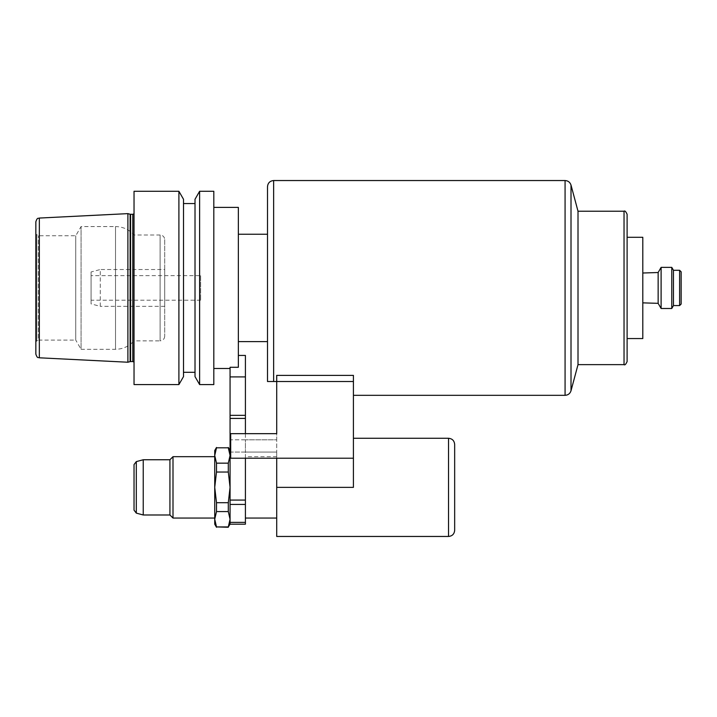 <?xml version="1.0" encoding="UTF-8"?>
<svg xmlns="http://www.w3.org/2000/svg" width="717" height="717" viewBox="0 0 717 717"><rect width="100%" height="100%" fill="white"/><g stroke="black" fill="none" stroke-linecap="round" stroke-linejoin="round"><path stroke-width="0.54" stroke-dasharray="3.58 2.69" d="M200.617 275.66L200.617 300.199L200.617 275.66L91.077 275.66L91.077 300.199L91.077 275.66M200.617 300.199L91.077 300.199M91.077 271.985L91.077 303.883L91.077 271.985L100.281 269.52L100.281 306.338L91.077 303.883M100.281 306.338L100.281 269.52L164.713 269.52L164.713 306.338L100.281 306.338M164.713 306.338L164.713 269.52M164.713 239.603L164.713 336.255L164.713 239.603C164.444 236.807 162.911 235.275 160.115 235.006L160.115 340.862L134.034 340.862L134.034 235.006L134.034 340.862C129.078 346.347 122.903 349.161 115.509 349.296L81.066 349.296L81.066 226.563L81.066 349.296L75.751 340.091L75.751 235.768L75.751 340.091L38.306 340.091L38.306 235.768L38.306 340.091L36.773 340.978L36.773 234.88L36.773 340.978L35.85 341.892L35.85 233.966L35.85 354.126M230.067 519.251L228.302 511.579L216.498 511.579L214.733 519.251L216.498 526.923L228.302 526.923L230.067 519.251L230.067 524.19L230.067 513.399L230.067 519.251M238.358 207.392L238.358 367.283L238.358 355.435L238.358 367.283L230.067 367.283L230.067 487.363L228.302 472.028L216.498 472.028L214.733 487.363L216.498 502.707L228.302 502.707L230.067 487.363L230.067 455.483L228.302 447.811L216.498 447.811L214.733 455.483L216.498 463.155L228.302 463.155L230.067 455.483L230.067 524.19L245.411 524.19L245.411 452.077L230.686 452.077L230.686 439.808L230.686 458.217L230.686 452.077L245.411 452.077L245.411 458.217M230.067 455.483L230.067 450.545L230.067 455.483M228.302 463.155L228.302 472.028M228.302 502.707L228.302 511.579M216.498 502.707L216.498 511.579M216.498 463.155L216.498 472.028M214.733 450.545L214.733 524.19M245.411 433.668L245.411 439.808L230.686 439.808L230.686 433.668L230.686 439.808L245.411 439.808L245.411 355.435L238.358 355.435M267.504 186.68L267.504 381.516L276.708 381.516L276.708 433.668L230.686 433.668L276.708 433.668L276.708 439.808L245.411 439.808L245.411 452.077L245.411 439.808L276.708 439.808L276.708 452.077L276.708 433.668L230.686 433.668L230.686 458.217L353.418 458.217L353.418 375.376L276.708 375.376L276.708 381.516L276.708 375.376L353.418 375.376L353.418 395.318L353.418 375.376L276.708 375.376L276.708 381.516L353.418 381.516M245.411 456.684L245.411 518.05L245.411 456.684L276.708 456.684L276.708 518.05L276.708 456.684M230.067 376.909L245.411 376.909M238.358 234.235L238.358 341.624L238.358 234.235M276.708 458.217L276.708 452.077L276.708 458.217L230.686 458.217L353.418 458.217L353.418 487.363L353.418 438.275L353.418 487.363L276.708 487.363L276.708 458.217L353.418 458.217M276.708 487.363L276.708 536.459M214.733 518.05L214.733 456.684L214.733 518.05M173.003 456.684L173.003 518.05M169.929 459.749L169.929 514.985M143.239 459.749L143.239 514.985M134.034 464.571L134.034 510.163M454.668 444.415L454.668 530.32M642.799 338.558L642.799 237.3M627.106 338.558L627.106 361.565M642.799 273.007L642.799 302.861L642.799 273.007M658.143 303.336L658.143 272.523M661.11 308.489L661.11 267.369M671.775 308.489L671.775 267.369M673.46 305.576L673.46 270.291M681.15 304.035L681.15 271.824M127.895 362.228L127.895 213.63M134.034 287.929L134.034 362.04L134.034 287.929M134.034 384.581L134.034 191.278M178.9 384.581L178.9 191.278M183.507 376.595L183.507 199.263M183.507 203.556L183.507 372.311L183.507 203.556M195.015 203.556L195.015 372.311L195.015 203.556M195.015 376.595L195.015 199.263M199.622 384.581L199.622 191.278M213.809 384.581L213.809 191.278M213.809 207.392L213.809 368.475L213.809 207.392M267.504 234.235L267.504 341.624L267.504 234.235M578.01 364.639L578.01 211.228M164.713 336.255C164.444 339.051 162.911 340.584 160.115 340.862L160.115 235.006L134.034 235.006C129.078 229.512 122.903 226.706 115.509 226.563L115.509 349.296L115.509 226.563L81.066 226.563L75.751 235.768L38.306 235.768L35.85 233.966M230.067 500.072L245.411 500.072M230.067 418.414L245.411 418.414M230.067 504.418L245.411 504.418M230.067 522.388L245.411 522.388M230.067 415.34L245.411 415.34M276.708 452.077L245.411 452.077L276.708 452.077M136.311 461.614L136.311 513.121M448.528 438.275L448.528 536.459M565.077 395.318L565.077 180.541M273.643 381.516L273.643 180.541M679.617 305.576L679.617 270.291M39.345 357.801L39.345 218.058M130.127 361.628L130.127 214.231M130.602 361.565L130.602 214.293M132.806 361.565L132.806 214.293M571.01 390.774L571.01 185.094M624.032 364.639L624.032 211.228"/><path stroke-width="1.08" d="M39.345 218.058L127.895 213.63L127.895 362.228L39.345 357.801L39.345 218.058C38.27 218.802 37.463 216.866 35.85 221.741L35.85 341.892M230.067 519.251L228.302 526.923L216.498 526.923L214.733 519.251L216.498 511.579L228.302 511.579L230.067 519.251M230.067 455.483L228.302 463.155L216.498 463.155L214.733 455.483L216.498 447.811L228.302 447.811L230.067 455.483M245.411 458.217L245.411 524.19L230.067 524.19L230.067 487.363L228.302 502.707L216.498 502.707L214.733 487.363L216.498 472.028L228.302 472.028L230.067 487.363L230.067 367.283L238.358 367.283L238.358 207.392L213.809 207.392M228.302 472.028L228.302 463.155M228.302 447.811L216.498 447.811M230.067 524.19L228.302 526.923M228.302 511.579L228.302 502.707M216.498 472.028L216.498 463.155M228.302 527.255L216.498 526.923M216.498 527.255L214.733 524.19L214.733 450.545L216.498 447.48M230.067 376.909L245.411 376.909L245.411 433.668M238.358 355.435L245.411 355.435L245.411 376.909M273.643 381.516L273.643 180.541C269.915 180.908 267.871 182.952 267.504 186.68L267.504 381.516L353.418 381.516L353.418 375.376L276.708 375.376L276.708 433.668L230.686 433.668L230.686 458.217L353.418 458.217L353.418 487.363L276.708 487.363L276.708 536.459L448.528 536.459L448.528 438.275C452.257 438.634 454.3 440.686 454.668 444.415L454.668 530.32C454.3 534.048 452.257 536.092 448.528 536.459M276.708 458.217L276.708 487.363M353.418 381.516L353.418 458.217M216.498 511.579L216.498 502.707M214.733 518.05L173.003 518.05L173.003 456.684L214.733 456.684M173.003 518.05L169.929 514.985L169.929 459.749L173.003 456.684M169.929 514.985L143.239 514.985L143.239 459.749L169.929 459.749M143.239 514.985L136.311 513.121L136.311 461.614L143.239 459.749M136.311 513.121L134.034 510.163L134.034 464.571L136.311 461.614M353.418 438.275L448.528 438.275M273.643 180.541L565.077 180.541L565.077 395.318L353.418 395.318M627.106 237.3L642.799 237.3L642.799 338.558L627.106 338.558L627.106 214.293L627.106 361.565C625.824 364.379 624.803 365.401 624.032 364.639L578.01 364.639L571.01 390.774C570.06 393.624 568.079 395.139 565.077 395.318M642.799 273.007L658.143 272.523L658.143 303.336L642.799 302.861M658.143 272.523L661.11 267.369L661.11 308.489L658.143 303.336M661.11 267.369L671.775 267.369L671.775 308.489L661.11 308.489M671.775 267.369L673.46 270.291L673.46 305.576L671.775 308.489M673.46 270.291L679.617 270.291L679.617 305.576L673.46 305.576M679.617 270.291L681.15 271.824L681.15 304.035L679.617 305.576M35.85 221.741L35.85 354.126C37.463 358.993 38.27 357.066 39.345 357.801M127.895 213.63L130.127 214.231L130.127 361.628L127.895 362.228M132.806 361.565L130.602 361.565L130.602 214.293L132.806 214.293L132.806 361.565L134.034 362.04M134.034 191.278L134.034 384.581L178.9 384.581L178.9 191.278L134.034 191.278M178.9 191.278L183.507 199.263L183.507 376.595L178.9 384.581M195.015 372.311L183.507 372.311M199.622 191.278L195.015 199.263L195.015 376.595L199.622 384.581L199.622 191.278L213.809 191.278L213.809 384.581L199.622 384.581M230.067 368.475L213.809 368.475M267.504 341.624L238.358 341.624M571.01 390.774L571.01 185.094L578.01 211.228L578.01 364.639M230.067 418.414L245.411 418.414M230.067 500.072L245.411 500.072M230.067 522.388L245.411 522.388M230.067 504.418L245.411 504.418M230.067 415.34L245.411 415.34M578.01 211.228L624.032 211.228L624.032 364.639M230.067 450.545L228.302 447.48M276.708 518.05L245.411 518.05M130.127 361.628L130.602 361.565M130.127 214.231L130.602 214.293M132.806 214.293L134.034 213.827M183.507 203.556L195.015 203.556M238.358 234.235L267.504 234.235M571.01 185.094C570.06 182.243 568.079 180.72 565.077 180.541M624.032 211.228C624.803 210.457 625.824 211.479 627.106 214.293"/></g></svg>
